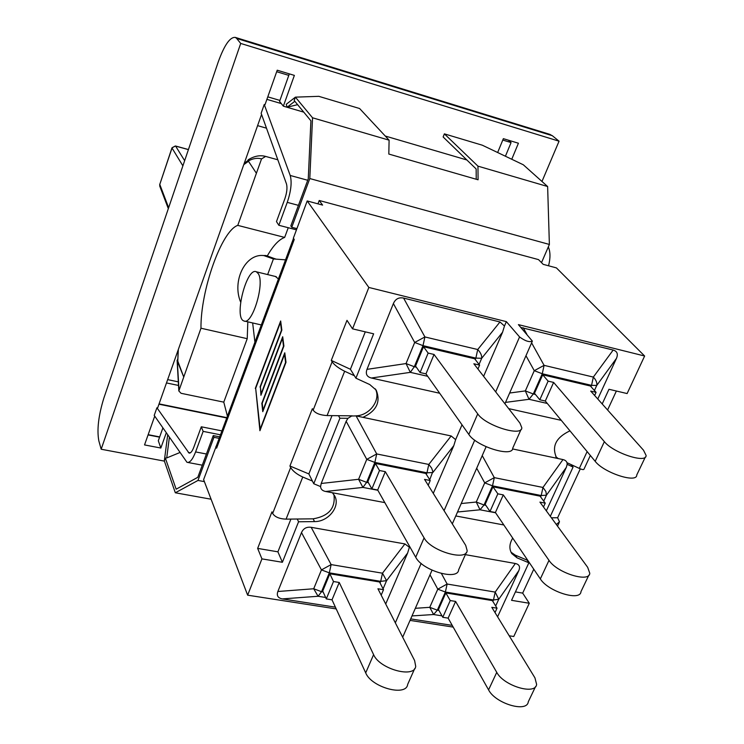 <?xml version="1.0" encoding="UTF-8"?>
<svg xmlns="http://www.w3.org/2000/svg" width="744" height="744" viewBox="0 0 744 744"><rect width="100%" height="100%" fill="white"/><g stroke="black" fill="none" stroke-linecap="round" stroke-linejoin="round"><path stroke-width="1.12" d="M275.401 276.48L278.433 278.926M258.289 273.68C265.069 283.548 251.993 325.993 243.818 320.906C233.635 317.762 246.692 266.64 256.382 271.811L258.289 273.68M227.413 416.166L223.777 402.141L181.062 393.297L178.839 390.963L200.973 328.225L247.231 338.687L223.777 402.141M248.44 159.635L248.282 160.983L256.401 173.268L261.535 158.918L265.636 156.426L277.828 159.793M178.142 350.015L177.788 361.138L183.629 376.715L177.295 361.054L177.667 359.147M172.162 147.675L175.258 146.029M256.401 173.268L237.764 225.376C221.535 230.752 200.471 290.681 200.973 328.225M237.764 225.376L284.664 237.42C278.991 239.475 273.243 245.567 267.422 255.694M288.254 227.72L284.664 237.42M247.817 321.827L247.231 338.687M148.158 434.673L159.681 436.914L162.871 427.977M159.681 436.914L158.314 440.755L160.834 448.037L144.531 444.921L154.724 416.138M166.256 432.896L160.834 448.037M497.652 152.52L503.353 138.663L518.419 143.229L511.76 159.263M289.332 73.87L279.577 101.407L283.352 106.16L303.766 112.149M148.075 434.933L159.597 437.165M166.479 382.937L178.123 385.364M296.456 229.85L278.833 225.274L287.249 202.368C291.053 191.087 292.039 182.113 290.207 175.463L264.25 104.476L265.004 104.699L277.224 70.206L294.373 75.395L283.352 106.16M221.935 430.897L201.298 426.786L193.803 447.256C192.147 451.534 190.548 453.459 189.004 453.031L156.919 407.777L157.635 407.926L261.562 114.427M266.492 128.182L257.591 125.634M541.976 181.462L559.06 141.193L240.703 43.44L101.175 449.237L164.405 461.122M156.919 407.777L154.213 415.403L186.977 462.294C189.729 463.075 192.603 459.615 195.598 451.924L203.149 431.371L220.484 434.812M264.25 104.476L261.144 113.274L286.477 183.917C287.472 187.627 286.924 192.584 284.831 198.806L276.48 221.61L278.833 225.274M385.243 136.031L466.86 159.969M505.418 156.231L511.072 142.569L508.347 140.179M167.66 379.617L177.77 381.737M101.175 449.237L98.831 440.811C96.794 429.772 98.487 415.487 103.909 397.966L218.234 61.957C224.381 44.993 230.082 36.819 235.355 37.414L236.666 38.446L552.318 135.696L549.37 134.218M559.06 141.193L552.318 135.696M240.703 43.44L236.666 38.446M276.684 71.712L288.793 75.377M296.912 228.622L291.75 227.283L309.802 178.551L549.379 244.451L541.511 262.651M549.379 244.451L547.631 186.521L523.311 164.777L482.354 145.22L444.373 133.864L477.964 166.154L478.076 179.788L388.814 154.055L389.103 140.17L359.603 108.522L318.795 96.329L295.405 97.148L286.245 104.29L287.091 107.248L297.609 104.662M294.829 101.277L287.091 107.248M309.802 178.551L312.545 117.794L295.405 97.148L294.187 100.505L310.908 120.816L308.267 178.802L290.839 225.906L291.75 227.283M476.234 179.258L476.151 168.972L443.136 136.98L444.373 133.864M477.964 166.154L547.631 186.521M179.806 452.575L166.721 457.932L169.362 437.407M166.721 457.932L165.345 458.062L164.322 460.899L167.679 434.97M164.322 460.899L175.324 492.779L197.978 480.447L213.956 437.314L213.24 435.584L197.802 477.304L176.151 489.199L165.345 458.062M175.324 492.779L211.082 499.215M197.978 480.447L204.386 481.628M312.545 117.794L389.103 140.17M213.956 437.314L219.164 438.346M254.913 342.203L252.653 322.942M262.781 255.518L266.026 255.527L275.95 259.135M240.647 302.12C231.756 281.037 245.353 253.146 263.841 255.583L273.42 258.949L285.529 259.842M267.654 274.573L273.42 258.949L275.596 258.884M213.24 435.584L219.713 436.858M548.561 265.785C550.514 258.019 550.43 251.723 548.309 246.915M502.777 140.058L511.072 142.569M203.149 431.371L201.298 426.786M465.372 554.643L515.341 563.496L495.188 592.094L493.477 599.98L498.759 599.273L495.188 592.094L447.125 584.031L437.788 589.174L445.386 592.029L447.125 584.031L441.434 573.522M448.139 618.134L455.607 601.431L496.75 672.353C503.716 685.912 535.634 695.454 536.61 684.35L534.936 677.849L491.803 607.327L497.039 608.183L492.361 600.594L445.842 592.922L438.458 609.559L442.782 617.288L448.139 618.134L488.576 689.874C495.411 703.591 527.208 713.031 528.296 701.741L535.531 686.619M497.039 608.183L495.02 612.591M442.782 617.288L450.241 600.557L455.607 601.431M430.013 574.796L437.788 589.174L429.762 607.327L433.603 614.525L437.333 610.173L429.762 607.327L415.338 608.304M515.341 563.496C519.275 564.361 520.428 566.761 518.801 570.667L497.587 616.785M452.213 625.369L410.697 618.896M445.842 592.922L450.241 600.557M476.699 468.218L484.725 482.884L492.519 485.841L494.295 477.639L484.725 482.884L476.262 502.033L480.038 509.798L484.028 504.981L476.262 502.033L461.224 503.539M512.542 448.93L562.976 459.578L542.962 487.45L541.214 495.532L546.459 495.188L545.891 491.533L542.962 487.45L494.295 477.639L482.224 455.607M550.327 516.317L573.066 467.074L567.161 464.33C567.226 461.819 565.831 460.238 562.976 459.578M495.402 512.514L503.288 494.899L548.998 560.353C556.847 572.843 589.508 583.091 589.769 573.215L587.667 567.309L539.93 502.116L545.231 503.158L540.07 496.155L492.974 486.799L485.181 504.339L489.98 511.481L495.402 512.514L540.339 578.906C548.04 591.573 580.58 601.701 580.971 591.62L588.83 575.186M489.98 511.481L497.848 493.83L503.288 494.899M567.161 464.33L566.351 467.306L546.319 510.849M503.846 524.985L455.784 515.955M492.974 486.799L497.848 493.83M545.231 503.158L543.483 506.971M525.971 355.716L534.266 370.689L542.274 373.748L544.087 365.351L534.266 370.689L525.338 390.916L529.031 399.305L533.299 393.967L525.338 390.916L509.631 393.027M545.296 401.035L553.62 382.416L604.361 441.648C613.196 452.91 646.638 463.931 646.099 455.449L643.523 450.232L590.717 391.093L596.084 392.348L590.383 386.006L542.711 374.79L534.48 393.316L539.8 399.779L545.296 401.035L595.191 461.327C603.849 472.803 637.171 483.684 636.762 474.96L645.318 457.076M539.8 399.779L548.114 381.133L553.62 382.416M594.428 390.507L596.753 385.429C597.265 382.844 596.13 380.063 593.34 377.078L591.554 385.364L596.753 385.429L616.46 358.385L597.776 398.998M520.902 327.481L613.168 350.052C617.185 351.252 618.283 354.032 616.46 358.385M542.711 374.79L548.114 381.133M596.084 392.348L594.642 395.492M561.283 420.351L508.682 408.623M425.977 373.869L434.05 354.46L477.722 413.878C485.432 425.642 522.214 437.147 521.814 427.735L519.954 423.131L473.854 363.769L479.61 365.118L474.644 358.766L423.522 346.732L415.543 366.057L420.09 372.53L425.977 373.869L468.822 434.45C476.365 446.456 513.007 457.793 512.746 448.121L521.07 429.39M420.09 372.53L428.144 353.084L434.05 354.46M479.062 364.421L481.694 358.283C481.973 355.548 480.652 352.628 477.722 349.531L475.862 358.106L481.694 358.283L502.563 332.243L483.609 376.325M393.381 303.571L414.687 342.473L423.001 345.653L424.908 336.948L414.687 342.473L406.038 363.565L410.325 372.353L414.315 366.727L406.038 363.565L366.987 369.359L393.381 303.571C395.445 298.939 398.849 297.107 403.583 298.074L499.977 321.975L504.469 326.021L502.563 332.243M439.685 393.251L371.358 378.017C366.82 376.808 365.369 373.925 366.987 369.359M423.522 346.732L428.144 353.084M479.61 365.118L477.936 369.024M429.744 479.741L432.841 471.547L431.632 468.088L428.795 464.442L376.715 453.952L366.764 459.364L374.855 462.424L376.715 453.952L356.088 415.896L451.152 435.965L455.635 439.648L453.812 445.628L433.278 493.374M356.088 415.896L351.596 416.017L347.978 418.314L339.915 418.23L313.754 483.74L320.58 486.576L321.203 483.479L346.155 421.281L347.978 418.314M377.692 490.008L385.308 471.668L424.089 537.884C430.804 551.053 466.73 561.581 467.167 550.606L465.707 545.371L424.554 479.396L430.227 480.512L425.782 473.444L375.376 463.428L367.843 481.694L371.879 488.892L377.692 490.008L415.719 557.237C422.285 570.611 458.072 580.999 458.639 569.792L466.283 552.606M371.879 488.892L379.487 470.524L385.308 471.668M346.155 421.281L366.764 459.364L358.589 479.294L362.923 487.413L366.643 482.344L358.589 479.294L321.203 483.479M320.58 486.576C320.729 489.189 322.412 490.826 325.621 491.477L362.923 487.413L377.831 490.259M384.815 502.609L325.621 491.477M375.376 463.428L379.487 470.524M430.227 480.512L428.209 485.246M335.414 607.169L282.32 598.901C277.912 598.036 276.424 595.572 277.865 591.499L301.497 532.592C303.357 528.454 306.584 526.696 311.178 527.319L404.913 543.929L409.377 547.277L407.619 553.043L385.708 603.998M383.086 588.848L386.573 580.683L382.481 573.196L380.705 581.343L386.573 580.683L407.619 553.043M332.019 599.822L339.236 582.468L373.6 654.636C379.431 669.005 414.529 678.668 415.71 666.326L414.603 660.533L377.924 588.774L383.523 589.685L379.542 581.975L329.843 573.782L322.719 591.062L326.3 598.911L332.019 599.822L365.704 672.874C371.405 687.428 406.373 696.951 407.666 684.406L414.687 668.614M383.523 589.685L381.179 595.144M326.3 598.911L333.498 581.529L339.236 582.468M404.913 543.929L382.481 573.196L331.136 564.594L321.445 569.895L329.322 572.852L331.136 564.594L311.178 527.319M301.497 532.592L321.445 569.895L313.708 588.764L318.088 596.269L321.548 591.703L313.708 588.764L277.865 591.499M329.843 573.782L333.498 581.529M556.875 458.285L556.679 458.044C551.388 446.623 555.814 437.556 569.96 430.841M602.203 403.955L608.973 389.279L627.118 393.557L644.63 356.013L518.401 324.626L532.369 341.115C529.403 342.435 525.134 341.05 519.563 336.939L495.69 391.893M332.41 492.761L334.67 495.895C340.668 506.311 328.355 521.916 314.498 521.591L298.558 521.786L282.385 562.278L261.935 558.884L247.64 595.172L336.223 608.927M409.377 547.277L409.684 546.57M455.635 439.648L462.015 424.815M504.469 326.021L506.357 321.631L519.563 336.939M509.212 635.794L513.769 636.501L529.282 603.263L511.546 600.324L528.872 562.799L527.04 560.092L515.22 555.126L510.989 552.169M527.04 560.092L527.831 560.427M354.414 375.748L344.649 371.247C338.706 368.28 334.53 365.137 332.112 361.807L331.285 360.422L350.415 369.275L355.911 378.185L369.768 384.564L376.176 390.089C380.928 401.909 376.529 410.986 362.951 417.338M312.415 481.061L302.752 477.034C296.893 474.319 292.866 471.147 290.662 467.53L289.928 466.004L312.378 408.698L313.159 410.149C315.577 413.366 320.218 415.171 327.09 415.571L352.284 415.84M375.329 388.898C381.272 399.668 369.666 415.645 355.865 415.849M566.965 462.666L579.334 468.422C582.338 469.771 583.919 469.938 584.087 468.943L590.345 455.477M580.301 468.841L557.628 517.74L559.497 521.879L556.279 524.446M533.774 569.197L522.679 593.117L515.443 591.899M616.376 391.028L607.588 409.991M282.385 562.278L277.912 551.825L257.647 548.402L271.951 511.872L272.657 513.462C274.862 516.968 279.335 518.866 286.077 519.145L313.168 518.828C328.848 516.113 335.758 508.031 333.898 494.593M551.425 517.815L557.628 517.74M331.285 360.422L346.992 320.339L352.544 328.848L373.637 333.814L355.911 378.185M289.928 466.004L308.853 473.928L332.01 415.626M558.27 458.583L555.787 456.732M260.009 387.085L281.446 330.243L280.442 322.496L255.676 388.34L260.149 429.186L285.584 362.412L284.552 354.358L262.772 411.674L261.832 403.332L283.492 346.174L282.478 338.278L260.93 395.269L260.419 387.168M255.294 388.452L280.665 320.98L281.846 330.103L260.391 386.973L261.153 393.753L282.701 336.753L283.901 346.044L262.223 403.239L262.995 410.13L284.775 352.805L286.003 362.282L259.916 430.729L255.694 388.535M506.357 321.631L368.847 287.454L307.198 200.954L322.598 205.093L319.223 200.489L538.516 259.609L543.185 264.343L556.419 267.896L644.63 356.013M317.967 203.847L319.223 200.489M216.606 445.219L203.614 479.601L247.64 595.172M307.198 200.954L293.368 238.154L294.233 239.494L216.606 448.158L216.262 446.558M528.872 562.799L517.034 557.833L511.788 553.582C508.998 548.96 509.315 543.799 512.718 538.107M298.558 521.786L297.274 519.014M277.912 551.825L290.913 519.089M529.282 603.263L522.679 593.117M350.415 369.275L365.285 331.852M216.606 448.158L215.918 446.484M410.037 620.394L453.189 627.099M368.847 287.454L352.544 328.848M313.754 483.74L308.853 473.919M339.915 418.23L338.474 415.691M573.066 467.074L571.067 464.572M261.935 558.884L257.647 548.402M265.952 156.491L263.162 155.896M248.282 160.983C253.025 158.388 257.443 157.7 261.535 158.918M178.997 389.67L177.295 361.054M243.781 164.647L248.487 161.29M184.642 160.667L175.612 146.103L188.409 149.609M168.637 207.725L159.728 184.261L159.765 186.14L159.765 184.456L172.013 148.037L182.885 165.838M188.427 149.544L175.491 145.991L171.976 147.851L159.886 184.075M177.788 361.138L178.328 349.485M267.784 96.85L279.856 100.403M266.901 99.361L281.316 103.593M206.423 454.007L195.598 451.924M287.249 202.368L298.446 205.353M188.334 452.436L190.38 452.826M158.956 404.206L226.743 417.97M290.207 175.463L307.728 180.271M496.75 672.353L488.576 689.874M411.99 615.93L433.603 614.525L441.983 615.855M438.951 610.433L437.333 610.173L445.386 592.029L493.477 599.98L492.844 601.366M495.681 605.979L498.759 599.273L518.801 570.667M457.523 512.002L480.038 509.798L495.569 512.765M548.998 560.353L540.339 578.906M485.841 505.325L484.028 504.981L492.519 485.841L541.214 495.532L540.6 496.871M543.734 501.131L546.459 495.188L566.351 467.306M505.529 402.392L529.031 399.305L547.296 403.453M604.361 441.648L595.191 461.327M613.168 350.052L593.34 377.078L544.087 365.351L531.607 342.854M526.854 334.279L523.227 327.751M535.41 394.45L533.299 393.967L542.274 373.748L591.554 385.364L590.969 386.657M477.722 413.878L468.822 434.45M499.977 321.975L477.722 349.531L424.908 336.948L403.583 298.074M416.342 367.192L414.315 366.727L423.001 345.653L475.862 358.106L475.249 359.538M371.358 378.017L410.325 372.353L427.698 376.297M451.152 435.965L428.795 464.442L426.972 472.793L432.831 472.533L453.812 445.628M424.089 537.884L415.719 557.237M368.401 482.679L366.643 482.344L374.855 462.424L426.972 472.793L426.321 474.309M373.6 654.636L365.704 672.874M282.32 598.901L318.088 596.269L325.63 597.46M323.119 591.954L321.548 591.703L329.322 572.852L380.705 581.343L380.026 582.924M474.719 440.15L444.066 510.682M421.151 563.413L395.334 622.84M327.09 415.571L344.649 371.247M587.137 451.589L579.334 468.422M332.112 361.807L313.159 410.149M286.077 519.145L302.752 477.034M290.662 467.53L272.657 513.462M517.034 557.833L515.22 555.126M314.498 521.591L313.168 518.828M244.73 321.12L261.33 324.951M256.382 271.811L276.266 276.684M265.627 156.417C260.037 154.892 254.197 156.035 248.096 159.858M177.1 360.217L178.83 390.907M244.227 163.382L248.022 160.444M168.321 208.636L159.765 186.14M550.207 134.478L235.355 37.414M266.026 255.527L263.841 255.583M159.067 403.88L226.855 417.654M187.916 462.47L202.284 465.186M189.004 453.031L189.525 453.133M559.06 522.809L557.516 526.138M216.327 445.972L293.508 238.378M532.211 341.477L504.925 403.778M486.111 446.735L452.306 523.897M432.032 570.192L402.681 637.199"/></g></svg>
